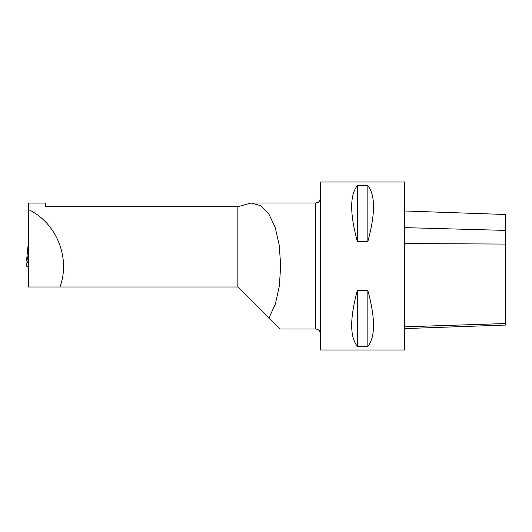 <?xml version="1.0" encoding="UTF-8"?>
<svg xmlns="http://www.w3.org/2000/svg" width="532" height="532" viewBox="0 0 532 532"><rect width="100%" height="100%" fill="white"/><g stroke="black" fill="none" stroke-linecap="round" stroke-linejoin="round"><path stroke-width="0.8" d="M404.599 328.583L505.4 325.059L505.4 214.496L404.599 210.978M357.344 241.515L367.845 241.515L367.845 185.648L357.344 185.648C349.803 195.031 349.803 213.658 357.344 241.515L357.344 185.648M367.845 241.515C375.393 213.658 375.393 195.031 367.845 185.648M404.599 266L404.599 181.997L320.597 181.997L320.597 350.003L404.599 350.003L404.599 266M357.344 346.352L367.845 346.352L367.845 290.485L357.344 290.485C349.803 318.342 349.803 336.969 357.344 346.352L357.344 290.485M367.845 346.352C375.393 336.969 375.393 318.342 367.845 290.485M238.063 287.001L268.986 317.923L238.063 287.001L59.943 287.001C70.763 257.993 56.459 222.782 28.475 209.528L28.475 287.001L237.851 287.001L237.851 206.749L45.699 206.749L45.699 203.064L28.475 203.064L28.475 209.528M320.597 334.043C320.297 330.977 318.615 329.301 315.556 329.002L280.065 329.002L268.986 317.923L275.33 304.158L279.34 286.183L280.677 265.681L279.247 245.252L275.204 227.43L268.84 213.937L260.653 205.678L251.038 202.998L237.851 206.749M28.475 272.238L28.282 263.766L26.6 260.394A1.682 0.432 -0 0 1 28.282 259.962C27.79 259.889 27.371 258.492 27.032 255.759L26.6 260.394M28.475 241.581L27.032 255.759M28.282 267.283L26.6 266.153L27.012 261.431M28.282 267.004L27.943 267.283M28.282 264.045L27.943 263.766M404.599 227.63L505.4 230.396M404.599 243.556L505.4 244.062M404.599 326.814L505.4 323.542M251.038 202.998L315.556 202.998L315.556 329.002M315.556 202.998L317.77 202.486C317.77 202.519 320.197 201.635 320.597 197.957"/></g></svg>
